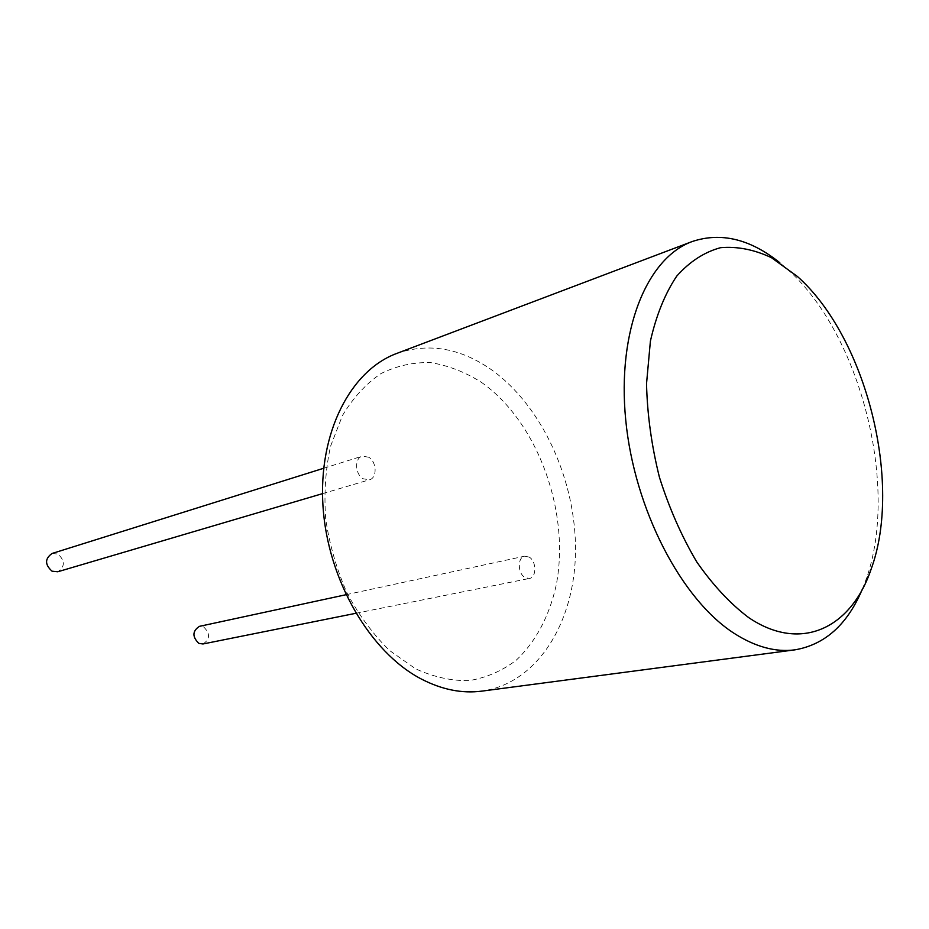 <?xml version="1.0" encoding="UTF-8"?>
<svg xmlns="http://www.w3.org/2000/svg" width="929" height="929" viewBox="0 0 929 929"><rect width="100%" height="100%" fill="white"/><g stroke="black" fill="none" stroke-linecap="round" stroke-linejoin="round"><path stroke-width="0.7" stroke-dasharray="4.64 3.48" d="M481.268 382.237C537.717 421.731 570.464 512.111 556.192 585.224C549.411 615.95 535.65 642.125 516.025 660.368C501.974 670.97 486.39 677.705 469.284 680.585C451.61 681.015 433.715 677.09 415.6 668.81L389.646 650.567C373.33 634.612 359.163 615.497 347.132 593.236C336.739 569.651 329.598 544.986 325.719 519.241C323.873 493.578 325.498 469.226 330.585 446.175L342.511 415.449C353.206 397.693 366.038 383.723 381.029 373.539C396.846 365.747 413.428 362.113 430.766 362.635C448.138 365.48 464.976 372.006 481.268 382.237M529.193 557.098L524.676 556.169C517.36 557.179 517.592 573.565 525.024 577.559L529.402 578.465C536.776 577.501 536.59 561.174 529.193 557.098M368.685 457.207L362.229 456.162C354.321 458.067 354.959 474.313 363.146 478.772L369.417 479.805C377.406 477.97 376.849 461.771 368.685 457.207M52.024 553.487L57.888 554.032C65.181 560.675 65.146 566.585 57.772 571.765M202.987 643.971C210.163 639.291 210.384 633.613 203.648 626.936L199.41 626.355M396.811 353.415C428.768 342.569 460.343 348.027 491.534 369.8C542.571 406.205 576.444 481.489 575.492 552.081C574.621 622.558 537.438 683.372 481.826 691.13M862.112 589.706L865.712 580.439C899.678 488.166 860.962 334.37 787.362 269.178L779.814 262.721M323.652 468.262L362.229 456.162M322.502 493.647L369.417 479.805M345.96 594.734L524.676 556.169M355.819 613.303L529.402 578.465M797.361 276.436L787.362 269.178M871.077 569.314L865.712 580.439"/><path stroke-width="1.39" d="M322.502 493.647L57.772 571.765L52.082 571.207C44.766 564.635 44.755 558.735 52.024 553.487L323.652 468.262M345.96 594.734L199.41 626.355C192.303 631.093 192.129 636.771 198.864 643.391L202.987 643.971L355.819 613.303M794.899 649.847L481.826 691.13C462.108 693.708 441.949 689.678 421.36 679.041C370.125 652.46 327.716 579.986 323.002 506.398C318.101 432.74 350.651 370.404 396.811 353.415L692.128 241.563C646.99 257.925 616.902 330.352 625.728 419.989C634.344 509.522 681.561 599.751 734.247 633.415C755.416 646.921 775.634 652.39 794.899 649.847C824.847 644.714 847.26 624.66 862.112 589.706M779.814 262.721C750.167 238.962 720.939 231.913 692.128 241.563M748.774 617.657C801.204 653.11 851.336 627.783 871.077 569.314C902.907 482.964 866.269 337.424 797.361 276.436L771.523 257.728C754.313 249.587 737.336 246.243 720.579 247.683C704.333 252.073 689.713 261.572 676.695 276.168C665.025 293.622 656.257 315.268 650.405 341.106L646.526 383.77C647.269 414.508 651.554 445.653 659.416 477.204C669.17 508.058 681.619 536.3 696.75 561.906C713.007 585.224 730.345 603.804 748.774 617.657"/></g></svg>
